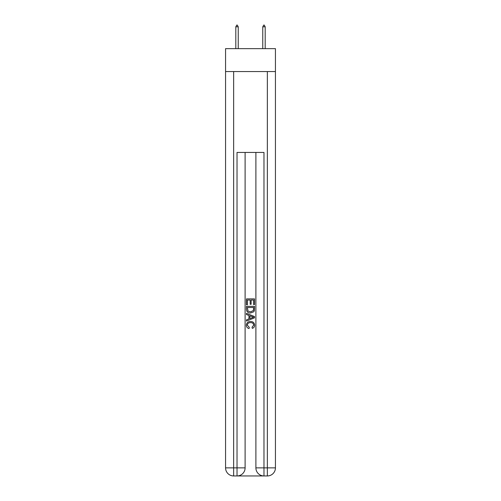 <?xml version="1.0" encoding="UTF-8"?>
<svg xmlns="http://www.w3.org/2000/svg" width="501" height="501" viewBox="0 0 501 501"><rect width="100%" height="100%" fill="white"/><g stroke="black" fill="none" stroke-linecap="round" stroke-linejoin="round"><path stroke-width="0.75" d="M275.437 71.555L275.437 48.641L225.563 48.641L225.563 71.555L275.437 71.555L275.437 467.865L267.352 467.865L267.352 71.555M237.624 475.95L263.376 475.95M233.648 71.555L233.648 467.865L237.023 467.865L237.023 475.95A8.085 8.085 0 0 0 245.108 467.865L245.108 152.436L245.108 467.865A8.085 8.085 0 0 1 237.023 475.95L233.648 475.95A8.085 8.085 0 0 1 225.563 467.865L225.563 71.555M263.977 475.95L263.977 467.865L255.892 467.865A8.085 8.085 0 0 0 263.977 475.95L267.352 475.95L267.352 467.865L263.977 467.865L263.977 152.436L237.023 152.436L237.023 467.865L245.108 467.865M255.892 467.865L255.892 152.436M267.352 475.95A8.085 8.085 0 0 0 275.437 467.865M246.454 304.808L246.454 298.897L254.546 298.897L254.546 304.602L253.612 304.602L253.612 300.036L251.12 300.036L251.12 304.289L250.187 304.289L250.187 300.036L247.388 300.036L247.388 304.808L246.454 304.808M246.454 309.261L246.454 306.361L254.546 306.361L254.427 310.557L253.85 311.735L250.544 313C247.957 313.012 246.592 311.766 246.454 309.261M247.388 307.501L247.964 311.083L250.563 311.86L253.443 310.482L253.612 307.501L247.388 307.501M246.454 314.553L246.454 313.344L254.546 316.557L254.546 317.841L246.454 321.053L246.454 319.845L248.947 318.924L248.947 315.473L246.454 314.553M252.116 316.645L249.88 315.818L249.88 318.58L253.612 317.202L252.116 316.645M247.287 325.143L249.31 327.41L249.047 328.556C247.331 328.105 246.436 327.003 246.354 325.249C246.573 322.769 247.976 321.517 250.563 321.504C253.043 321.554 254.408 322.801 254.646 325.23C254.608 326.827 253.825 327.867 252.297 328.343L252.053 327.203L253.713 325.174C253.475 323.427 252.423 322.581 250.563 322.644C248.671 322.544 247.582 323.377 247.287 325.143M238.232 26.803L237.224 25.05L236.816 25.05L235.808 26.803L238.232 26.803L238.232 48.641M235.808 26.803L235.808 48.641M263.776 25.05L264.184 25.05L265.192 26.803L262.768 26.803L263.776 25.05M265.192 48.641L265.192 26.803M262.768 48.641L262.768 26.803M233.648 475.95L233.648 467.865L225.563 467.865"/></g></svg>

